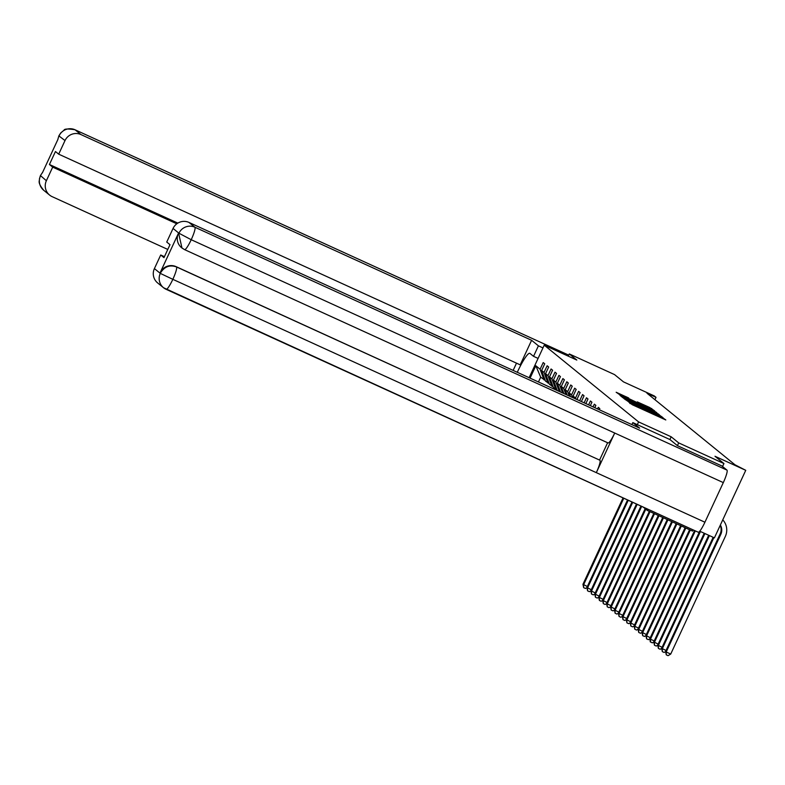 <?xml version="1.0" encoding="UTF-8"?>
<svg xmlns="http://www.w3.org/2000/svg" width="785" height="785" viewBox="0 0 785 785"><rect width="100%" height="100%" fill="white"/><g stroke="black" fill="none" stroke-linecap="round" stroke-linejoin="round"><path stroke-width="1.18" d="M628.697 402.008L632.278 404.736L665.808 419.955L661.735 417.09L628.697 402.008M628.707 397.995L616.166 392.255L621.131 395.66L654.651 410.889L649.686 407.484L637.312 401.9L651.432 409.171L647.301 407.484L628.5 398.437M677.416 445.644L678.691 442.897L723.937 463.552L714.988 456.271L745.75 470.323L734.937 464.749L646.968 393.216L656.024 397.347L654.258 395.915L623.486 381.873L614.537 374.592L569.292 353.937L568.261 356.145M678.691 442.897L671.175 436.794L638.597 421.918L544.231 345.174L576.808 360.05L569.292 353.937M625.409 399.143L623.879 398.535L628.824 401.92L662.354 417.149L657.388 413.744L625.409 399.143L625.203 399.604M622.956 397.779L620.013 395.385L621.563 396.013L653.542 410.614L656.829 412.665L641.62 406.179L658.566 414.078L622.956 397.779M723.937 463.552L722.553 466.525M693.135 529.904L692.586 531.102L647.34 510.446L647.89 509.249M529.129 377.703L544.231 345.174M638.597 421.918L637.322 424.665M530.081 378.135L535.821 365.751L540.109 369.235L543.21 362.572L544.721 363.808L541.63 370.471L544.044 372.433L547.135 365.771L548.656 367.007L545.555 373.67L547.979 375.632L551.07 368.97L552.591 370.206L549.49 376.869L551.914 378.841L555.005 372.168L556.526 373.405L553.425 380.068L555.849 382.04L558.94 375.377L560.451 376.604L557.36 383.266L559.784 385.239L562.874 378.576L564.386 379.803L561.295 386.465L563.718 388.438L566.809 381.775L568.32 383.001L565.229 389.664L567.653 391.637L570.744 384.974L572.255 386.2L569.164 392.863L571.588 394.835L574.679 388.173L576.19 389.399L573.099 396.062L575.523 398.034L578.614 391.372L580.125 392.598L577.034 399.261L577.897 399.967M579.664 400.772L582.548 394.57L584.06 395.797L581.391 401.557M584.138 402.813L586.483 397.769L587.994 398.996L585.855 403.598M588.613 404.854L590.418 400.968L591.929 402.195L590.33 405.639M593.077 406.895L594.353 404.167L595.864 405.394L594.804 407.68M597.552 408.936L598.288 407.366L599.799 408.592L599.269 409.721M602.026 410.977L603.626 411.713M549.176 383.629L545.477 381.078L541.63 370.471M544.044 372.433L547.901 383.041M553.111 386.828L549.412 384.277L545.555 373.67M547.979 375.632L551.835 386.24M557.046 390.027L553.346 387.476L549.49 376.869M551.914 378.841L555.76 389.438M553.425 380.068L557.222 390.528M555.849 382.04L559.273 391.46M557.36 383.266L560.549 392.049M559.784 385.239L562.6 392.981M561.295 386.465L563.875 393.57M563.718 388.438L565.916 394.502M565.229 389.664L567.202 395.081M567.653 391.637L569.243 396.013M569.164 392.863L570.518 396.602M571.588 394.835L572.569 397.534M573.099 396.062L573.845 398.113M575.523 398.034L575.886 399.055M700.456 531.504L650.461 639.196L649.833 638.686L699.729 531.19L714.399 537.862L745.75 470.323M643.278 507.139L647.34 510.446M654.935 399.693L656.024 397.347M545.241 380.431L540.688 377.183L538.461 381.961M535.821 365.751L540.688 377.183M540.109 369.235L543.966 379.842M671.175 436.794L669.899 439.531M629.02 401.822L659.586 415.785L633.554 403.48L628.952 401.979M628.863 399.967L639.147 405.06L628.863 399.967M720.365 525.008A10.068 9.94 -50.9 0 1 720.816 534.34L666.2 652.001L670.724 654.062L725.34 536.41A15.111 14.905 129.1 0 0 722.759 519.856M720.198 525.371A10.068 9.94 -50.9 0 1 720.179 533.829L665.572 651.481L666.2 652.001L666.269 654.837L665.572 651.481M670.724 654.062L668.074 655.661L666.269 654.837M632.828 422.615L639.638 428.149L188.989 222.44L194.886 227.228L726.969 470.117L721.837 465.947L677.494 445.703L669.929 439.551L632.828 422.615L631.896 424.616M176.115 266.655L599.946 460.255A12.383 1.933 114.5 0 1 596.325 472.649L614.714 433.035L191.216 239.719L178.941 233.224A12.089 11.922 129.1 0 1 194.886 227.228A12.383 1.933 114.5 0 1 191.216 239.719A12.383 1.933 114.5 0 1 184.573 249.63A12.383 1.933 114.5 0 1 184.504 249.591L181.62 247.736A12.089 11.922 -50.9 0 1 178.381 233.4L160.169 272.65A12.089 11.922 -50.9 0 1 176.115 266.655L176.448 266.929A12.383 1.933 114.5 0 1 172.837 279.332A12.383 1.933 114.5 0 1 166.135 289.341A12.383 1.933 114.5 0 1 166.067 289.292A12.089 11.922 -50.9 0 1 163.525 287.722L157.638 282.934A12.089 11.922 -50.9 0 1 154.41 268.598L160.719 254.997L164.418 256.685M726.969 470.117A12.383 1.933 114.5 0 1 723.309 482.608L614.714 433.035A12.383 1.933 114.5 0 1 608.061 442.956A12.383 1.933 114.5 0 1 608.002 442.907L184.642 249.659M154.41 268.598L160.297 273.386L172.837 279.332L704.92 522.221L723.309 482.608M704.92 522.221A12.383 1.933 114.5 0 1 698.228 532.22A12.383 1.933 114.5 0 1 698.159 532.181L166.214 289.361M160.719 254.997L163.977 257.647L169.992 244.685L166.734 242.035L173.053 228.435A12.089 11.922 -50.9 0 1 188.989 222.44M599.612 459.971L607.61 442.74M599.946 460.255L176.448 266.929C169.795 264.565 164.477 266.566 160.503 272.925L160.169 272.65M542.965 347.912L538.412 345.832L533.535 356.331L529.953 353.417A22.657 3.542 -65.5 0 0 529.836 353.338A22.657 3.542 -65.5 0 0 517.286 372.296M538.412 345.832L531.602 340.288L520.2 364.848L58.698 154.174L65.008 140.574L58.865 135.883L60.72 132.959L64.027 130.222C64.272 128.809 67.932 128.652 74.997 129.751A12.383 1.933 114.5 0 1 75.066 129.79L80.953 134.578A12.089 11.922 129.1 0 0 65.008 140.574M513.145 370.402L516.501 363.161M538.088 358.402L533.535 356.331M531.602 340.288L80.953 134.578M58.698 154.174L55.45 151.534L49.426 164.497L52.683 167.136L46.374 180.736A12.089 11.922 129.1 0 0 52.144 196.652L167.784 249.434M42.419 172.779L57.953 139.318M52.683 167.136L176.802 223.804M49.426 164.497L177.832 223.107M40.447 175.575L46.374 180.736M713.153 537.293L661.637 648.282L666.023 650.51M713.869 537.627L662.265 648.803L662.334 651.638L661.637 648.282M665.582 651.589L664.139 652.463L662.334 651.638M708.678 535.252L657.702 645.084L662.089 647.311M709.404 535.586L658.33 645.604L658.399 648.439L657.702 645.084M661.647 648.39L660.205 649.264L658.399 648.439M704.214 533.211L653.768 641.885L658.154 644.112M704.93 533.545L654.396 642.405L654.464 645.241L653.768 641.885M657.712 645.191L656.27 646.065L654.464 645.241M653.777 641.993L652.335 642.866L650.274 641.836L649.833 638.686M650.529 642.042L650.461 639.196L654.219 640.913M694.597 530.572L645.898 635.487L650.284 637.714M695.314 530.895L646.526 635.997L646.595 638.843L645.898 635.487M649.852 638.794L648.41 639.667L646.595 638.843M689.573 529.728L641.963 632.288L646.349 634.515M690.29 530.052L642.591 632.798L642.66 635.644L641.963 632.288M645.918 635.595L644.475 636.468L642.66 635.644M685.099 527.687L638.028 629.089L642.415 631.317M685.815 528.011L638.656 629.599L638.725 632.445L638.028 629.089M641.983 632.396L640.54 633.269L638.725 632.445M680.634 525.646L634.094 625.89L638.48 628.118M681.351 525.97L634.731 626.401L634.79 629.246L634.094 625.89M638.048 629.197L636.606 630.07L634.79 629.246M676.16 523.605L630.159 622.691L634.545 624.919M676.876 523.929L630.797 623.202L630.855 626.047L630.159 622.691M634.113 625.998L632.671 626.872L630.855 626.047M671.685 521.564L626.224 619.493L630.61 621.72M672.402 521.888L626.862 620.003L626.921 622.848L626.224 619.493M630.178 622.799L628.736 623.673L626.921 622.848M667.211 519.523L622.289 616.294L626.675 618.521M667.927 519.847L622.927 616.804L622.996 619.64L622.289 616.294M626.244 619.601L624.801 620.474L622.996 619.64M662.746 517.482L618.364 613.095L622.74 615.322M663.462 517.806L618.992 613.605L619.061 616.441L618.364 613.095M622.309 616.402L620.866 617.275L619.061 616.441M658.272 515.441L614.429 609.896L618.815 612.123M658.988 515.765L615.057 610.406L615.126 613.242L614.429 609.896M618.374 613.203L616.932 614.076L615.126 613.242M653.797 513.4L610.494 606.697L614.881 608.924M654.513 513.724L611.122 607.207L611.191 610.043L610.494 606.697M614.439 610.004L612.997 610.877L611.191 610.043M649.332 511.359L606.56 603.498L610.946 605.726M650.049 511.683L607.188 604.008L607.256 606.844L606.56 603.498M610.504 606.805L609.062 607.678L607.256 606.844M645.152 508.67L602.625 600.299L607.011 602.527M645.78 509.18L603.253 600.81L603.322 603.645L602.625 600.299M606.569 603.606L605.127 604.47L603.322 603.645M640.943 506.08L598.69 597.1L603.076 599.328M641.659 506.404L599.318 597.611L599.387 600.446L598.69 597.1M602.635 600.407L601.192 601.271L599.387 600.446M636.468 504.039L594.755 593.902L599.141 596.129M637.184 504.362L595.383 594.412L595.452 597.248L594.755 593.902M598.7 597.208L597.257 598.072L595.452 597.248M631.994 501.998L590.82 590.703L595.207 592.93M632.71 502.322L591.448 591.213L591.517 594.049L590.82 590.703M594.775 594.01L593.332 594.873L591.517 594.049M627.529 499.957L586.886 587.504L591.272 589.721M628.245 500.28L587.514 588.014L587.582 590.85L586.886 587.504M590.84 590.811L589.398 591.674L587.582 590.85M623.054 497.906L582.951 584.295L587.337 586.523M623.771 498.239L583.579 584.815L583.647 587.651L582.951 584.295M586.905 587.602L585.463 588.475L583.647 587.651M630.159 403.637L630.453 402.99M636.694 406.748L636.929 406.228M639.363 407.964L639.598 407.444M646.241 411.104L646.634 410.261M646.634 411.281L646.977 410.535M653.218 414.284L653.454 413.774M655.877 415.5L656.113 414.99M662.766 418.65L663.158 417.797M629.815 403.362L630.119 402.715M657.114 414.333L657.388 413.744M659.106 415.402L659.41 414.755M653.297 411.124L653.542 410.614M649.431 408.053L649.686 407.484M651.413 409.142L651.717 408.494M626.45 397.495L626.685 396.984M720.816 534.34L720.179 533.829M178.941 233.224L173.053 228.435M698.228 532.22L163.525 287.722A12.089 11.922 -50.9 0 1 160.297 273.386M608.061 442.956L184.573 249.63L181.963 248.011L178.725 233.685M568.732 355.144L75.066 129.79A12.089 11.922 129.1 0 0 59.12 135.785M74.918 129.731A12.383 1.933 114.5 0 1 74.997 129.751L568.732 355.134M49.602 195.072L43.715 190.284A12.089 11.922 -50.9 0 1 40.477 175.948M644.21 410.182L644.544 409.466M660.735 417.718L661.068 417.012M57.766 139.72L58.865 135.883M43.715 190.284C36.787 181.806 39.937 180.884 39.397 179.009L40.437 175.565L42.675 172.229"/></g></svg>
